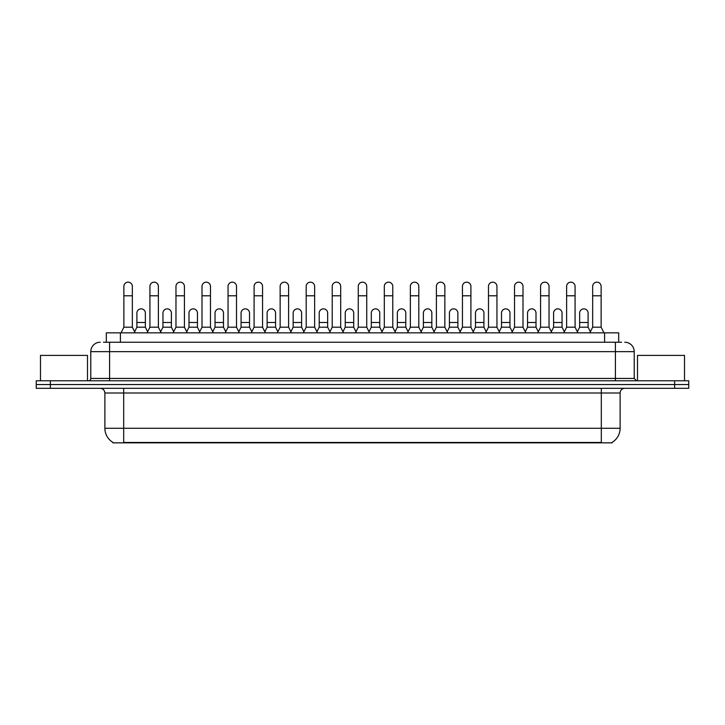 <?xml version="1.0" encoding="UTF-8"?>
<svg xmlns="http://www.w3.org/2000/svg" width="725" height="725" viewBox="0 0 725 725"><rect width="100%" height="100%" fill="white"/><g stroke="black" fill="none" stroke-linecap="round" stroke-linejoin="round"><path stroke-width="1.09" d="M106.303 342.236L106.303 332.838L618.697 332.838L618.697 342.236M612.127 442.377L612.127 442.839L112.873 442.839L112.873 442.377M113.018 442.458A16.457 16.457 0 0 1 104.88 428.267L123.685 428.267L123.685 442.458L601.315 442.458L601.315 428.267L620.12 428.267L620.12 393.013A4.703 4.703 0 0 1 624.814 388.31M104.88 428.267L104.88 393.013C104.608 390.159 103.041 388.591 100.186 388.31M611.982 442.458A16.457 16.457 0 0 0 620.12 428.267M50.351 380.788L688.75 380.788L688.75 384.549L36.25 384.549L36.25 388.31L50.351 388.31L50.351 384.549L36.25 384.549L36.25 380.788L50.351 380.788L50.351 384.549L688.75 384.549L688.75 388.31L50.351 388.31M103.693 342.236L621.524 342.236M103.476 342.236L109.584 342.236L109.584 351.643L90.779 351.643L90.779 378.441A2.347 2.347 0 0 1 88.432 380.788M100.186 342.236A9.398 9.398 0 0 0 90.779 351.643M624.814 342.236A9.398 9.398 0 0 1 634.221 351.643L634.221 378.441L636.568 380.788M121.057 332.838L123.875 327.192L132.34 327.192L135.158 332.838M132.34 327.192L132.34 286.393A4.232 4.232 0 0 0 128.108 282.161A4.232 4.232 0 0 1 128.37 282.17M123.875 327.192L123.875 295.791L132.34 295.791M123.875 295.791L123.875 286.393A4.232 4.232 0 0 1 128.108 282.161M134.614 331.751L136.898 327.192L145.363 327.192L147.637 331.751M145.363 327.192L145.363 313.091A4.232 4.232 0 0 0 141.393 308.868A4.232 4.232 0 0 1 145.363 313.091M136.898 327.192L136.898 322.498L145.363 322.498M136.898 322.498L136.898 313.091A4.232 4.232 0 0 1 141.393 308.868M147.102 332.838L149.921 327.192L158.385 327.192L161.204 332.838M158.385 327.192L158.385 286.393A4.232 4.232 0 0 0 154.153 282.161A4.232 4.232 0 0 1 154.416 282.17M149.921 327.192L149.921 295.791L158.385 295.791M149.921 295.791L149.921 286.393A4.232 4.232 0 0 1 154.153 282.161M173.139 332.838L175.967 327.192L184.422 327.192L187.249 332.838M184.422 327.192L184.422 286.393A4.232 4.232 0 0 0 180.199 282.161A4.232 4.232 0 0 1 180.462 282.17M175.967 327.192L175.967 295.791L184.422 295.791M175.967 295.791L175.967 286.393A4.232 4.232 0 0 1 180.199 282.161M199.185 332.838L202.003 327.192L210.468 327.192L213.286 332.838M210.468 327.192L210.468 286.393A4.232 4.232 0 0 0 206.235 282.161A4.232 4.232 0 0 1 206.507 282.17M202.003 327.192L202.003 295.791L210.468 295.791M202.003 295.791L202.003 286.393A4.232 4.232 0 0 1 206.235 282.161M225.23 332.838L228.049 327.192L236.513 327.192L239.332 332.838M236.513 327.192L236.513 286.393A4.232 4.232 0 0 0 232.281 282.161A4.232 4.232 0 0 1 232.544 282.17M228.049 327.192L228.049 295.791L236.513 295.791M228.049 295.791L228.049 286.393A4.232 4.232 0 0 1 232.281 282.161M160.66 331.751L162.944 327.192L171.408 327.192L173.683 331.751M171.408 327.192L171.408 313.091A4.232 4.232 0 0 0 167.439 308.868A4.232 4.232 0 0 1 171.408 313.091M162.944 327.192L162.944 322.498L171.408 322.498M162.944 322.498L162.944 313.091A4.232 4.232 0 0 1 167.439 308.868M186.706 331.751L188.989 327.192L197.445 327.192L199.728 331.751M197.445 327.192L197.445 313.091A4.232 4.232 0 0 0 193.484 308.868A4.232 4.232 0 0 1 197.445 313.091M188.989 327.192L188.989 322.498L197.445 322.498M188.989 322.498L188.989 313.091A4.232 4.232 0 0 1 193.484 308.868M212.751 331.751L215.026 327.192L223.49 327.192L225.774 331.751M223.49 327.192L223.49 313.091A4.232 4.232 0 0 0 219.53 308.868A4.232 4.232 0 0 1 223.49 313.091M215.026 327.192L215.026 322.498L223.49 322.498M215.026 322.498L215.026 313.091A4.232 4.232 0 0 1 219.53 308.868M87.489 380.788L87.489 355.404L40.482 355.404L40.482 380.788M684.518 380.788L684.518 355.404L637.511 355.404L637.511 380.788M251.276 332.838L254.094 327.192L262.559 327.192L265.377 332.838M262.559 327.192L262.559 286.393A4.232 4.232 0 0 0 258.327 282.161A4.232 4.232 0 0 1 258.589 282.17M254.094 327.192L254.094 295.791L262.559 295.791M254.094 295.791L254.094 286.393A4.232 4.232 0 0 1 258.327 282.161M277.322 332.838L280.14 327.192L288.604 327.192L291.423 332.838M288.604 327.192L288.604 286.393A4.232 4.232 0 0 0 284.372 282.161A4.232 4.232 0 0 1 284.635 282.17M280.14 327.192L280.14 295.791L288.604 295.791M280.14 295.791L280.14 286.393A4.232 4.232 0 0 1 284.372 282.161M303.358 332.838L306.186 327.192L314.641 327.192L317.468 332.838M314.641 327.192L314.641 286.393A4.232 4.232 0 0 0 310.409 282.161A4.232 4.232 0 0 1 310.681 282.17M306.186 327.192L306.186 295.791L314.641 295.791M306.186 295.791L306.186 286.393A4.232 4.232 0 0 1 310.409 282.161M238.797 331.751L241.072 327.192L249.536 327.192L251.811 331.751M249.536 327.192L249.536 313.091A4.232 4.232 0 0 0 245.567 308.868A4.232 4.232 0 0 1 249.536 313.091M241.072 327.192L241.072 322.498L249.536 322.498M241.072 322.498L241.072 313.091A4.232 4.232 0 0 1 245.567 308.868M264.833 331.751L267.117 327.192L275.582 327.192L277.856 331.751M275.582 327.192L275.582 313.091A4.232 4.232 0 0 0 271.612 308.868A4.232 4.232 0 0 1 275.582 313.091M267.117 327.192L267.117 322.498L275.582 322.498M267.117 322.498L267.117 313.091A4.232 4.232 0 0 1 271.612 308.868M290.879 331.751L293.163 327.192L301.618 327.192L303.902 331.751M301.618 327.192L301.618 313.091A4.232 4.232 0 0 0 297.658 308.868A4.232 4.232 0 0 1 301.618 313.091M293.163 327.192L293.163 322.498L301.618 322.498M293.163 322.498L293.163 313.091A4.232 4.232 0 0 1 297.658 308.868M329.404 332.838L332.222 327.192L340.687 327.192L343.505 332.838M340.687 327.192L340.687 286.393A4.232 4.232 0 0 0 336.454 282.161A4.232 4.232 0 0 1 336.726 282.17M332.222 327.192L332.222 295.791L340.687 295.791M332.222 295.791L332.222 286.393A4.232 4.232 0 0 1 336.454 282.161M355.449 332.838L358.268 327.192L366.732 327.192L369.551 332.838M366.732 327.192L366.732 286.393A4.232 4.232 0 0 0 362.5 282.161A4.232 4.232 0 0 1 362.763 282.17M358.268 327.192L358.268 295.791L366.732 295.791M358.268 295.791L358.268 286.393A4.232 4.232 0 0 1 362.5 282.161M381.495 332.838L384.313 327.192L392.778 327.192L395.596 332.838M392.778 327.192L392.778 286.393A4.232 4.232 0 0 0 388.546 282.161A4.232 4.232 0 0 1 388.808 282.17M384.313 327.192L384.313 295.791L392.778 295.791M384.313 295.791L384.313 286.393A4.232 4.232 0 0 1 388.546 282.161M407.532 332.838L410.359 327.192L418.814 327.192L421.642 332.838M418.814 327.192L418.814 286.393A4.232 4.232 0 0 0 414.591 282.161A4.232 4.232 0 0 1 414.854 282.17M410.359 327.192L410.359 295.791L418.814 295.791M410.359 295.791L410.359 286.393A4.232 4.232 0 0 1 414.591 282.161M433.577 332.838L436.396 327.192L444.86 327.192L447.678 332.838M444.86 327.192L444.86 286.393A4.232 4.232 0 0 0 440.628 282.161A4.232 4.232 0 0 1 440.9 282.17M436.396 327.192L436.396 295.791L444.86 295.791M436.396 295.791L436.396 286.393A4.232 4.232 0 0 1 440.628 282.161M316.925 331.751L319.199 327.192L327.664 327.192L329.947 331.751M327.664 327.192L327.664 313.091A4.232 4.232 0 0 0 323.703 308.868A4.232 4.232 0 0 1 327.664 313.091M319.199 327.192L319.199 322.498L327.664 322.498M319.199 322.498L319.199 313.091A4.232 4.232 0 0 1 323.703 308.868M342.97 331.751L345.245 327.192L353.709 327.192L355.993 331.751M353.709 327.192L353.709 313.091A4.232 4.232 0 0 0 349.74 308.868A4.232 4.232 0 0 1 353.709 313.091M345.245 327.192L345.245 322.498L353.709 322.498M345.245 322.498L345.245 313.091A4.232 4.232 0 0 1 349.74 308.868M369.007 331.751L371.291 327.192L379.755 327.192L382.03 331.751M379.755 327.192L379.755 313.091A4.232 4.232 0 0 0 375.786 308.868A4.232 4.232 0 0 1 379.755 313.091M371.291 327.192L371.291 322.498L379.755 322.498M371.291 322.498L371.291 313.091A4.232 4.232 0 0 1 375.786 308.868M395.053 331.751L397.336 327.192L405.801 327.192L408.075 331.751M405.801 327.192L405.801 313.091A4.232 4.232 0 0 0 401.831 308.868A4.232 4.232 0 0 1 405.801 313.091M397.336 327.192L397.336 322.498L405.801 322.498M397.336 322.498L397.336 313.091A4.232 4.232 0 0 1 401.831 308.868M421.098 331.751L423.382 327.192L431.837 327.192L434.121 331.751M431.837 327.192L431.837 313.091A4.232 4.232 0 0 0 427.877 308.868A4.232 4.232 0 0 1 431.837 313.091M423.382 327.192L423.382 322.498L431.837 322.498M423.382 322.498L423.382 313.091A4.232 4.232 0 0 1 427.877 308.868M459.623 332.838L462.441 327.192L470.906 327.192L473.724 332.838M470.906 327.192L470.906 286.393A4.232 4.232 0 0 0 466.673 282.161A4.232 4.232 0 0 1 466.936 282.17M462.441 327.192L462.441 295.791L470.906 295.791M462.441 295.791L462.441 286.393A4.232 4.232 0 0 1 466.673 282.161M485.668 332.838L488.487 327.192L496.951 327.192L499.77 332.838M496.951 327.192L496.951 286.393A4.232 4.232 0 0 0 492.719 282.161A4.232 4.232 0 0 1 492.982 282.17M488.487 327.192L488.487 295.791L496.951 295.791M488.487 295.791L488.487 286.393A4.232 4.232 0 0 1 492.719 282.161M511.714 332.838L514.533 327.192L522.997 327.192L525.815 332.838M522.997 327.192L522.997 286.393A4.232 4.232 0 0 0 518.765 282.161A4.232 4.232 0 0 1 519.028 282.17M514.533 327.192L514.533 295.791L522.997 295.791M514.533 295.791L514.533 286.393A4.232 4.232 0 0 1 518.765 282.161M537.751 332.838L540.578 327.192L549.033 327.192L551.861 332.838M549.033 327.192L549.033 286.393A4.232 4.232 0 0 0 544.801 282.161A4.232 4.232 0 0 1 545.073 282.17M540.578 327.192L540.578 295.791L549.033 295.791M540.578 295.791L540.578 286.393A4.232 4.232 0 0 1 544.801 282.161M563.796 332.838L566.615 327.192L575.079 327.192L577.897 332.838M575.079 327.192L575.079 286.393A4.232 4.232 0 0 0 570.847 282.161A4.232 4.232 0 0 1 571.119 282.17M566.615 327.192L566.615 295.791L575.079 295.791M566.615 295.791L566.615 286.393A4.232 4.232 0 0 1 570.847 282.161M589.842 332.838L592.66 327.192L601.125 327.192L603.943 332.838M601.125 327.192L601.125 286.393A4.232 4.232 0 0 0 596.893 282.161A4.232 4.232 0 0 1 597.155 282.17M592.66 327.192L592.66 295.791L601.125 295.791M592.66 295.791L592.66 286.393A4.232 4.232 0 0 1 596.893 282.161M447.144 331.751L449.418 327.192L457.883 327.192L460.167 331.751M457.883 327.192L457.883 313.091A4.232 4.232 0 0 0 453.923 308.868A4.232 4.232 0 0 1 457.883 313.091M449.418 327.192L449.418 322.498L457.883 322.498M449.418 322.498L449.418 313.091A4.232 4.232 0 0 1 453.923 308.868M473.189 331.751L475.464 327.192L483.928 327.192L486.203 331.751M483.928 327.192L483.928 313.091A4.232 4.232 0 0 0 479.959 308.868A4.232 4.232 0 0 1 483.928 313.091M475.464 327.192L475.464 322.498L483.928 322.498M475.464 322.498L475.464 313.091A4.232 4.232 0 0 1 479.959 308.868M499.226 331.751L501.51 327.192L509.974 327.192L512.249 331.751M509.974 327.192L509.974 313.091A4.232 4.232 0 0 0 506.005 308.868A4.232 4.232 0 0 1 509.974 313.091M501.51 327.192L501.51 322.498L509.974 322.498M501.51 322.498L501.51 313.091A4.232 4.232 0 0 1 506.005 308.868M525.272 331.751L527.555 327.192L536.011 327.192L538.294 331.751M536.011 327.192L536.011 313.091A4.232 4.232 0 0 0 532.05 308.868A4.232 4.232 0 0 1 536.011 313.091M527.555 327.192L527.555 322.498L536.011 322.498M527.555 322.498L527.555 313.091A4.232 4.232 0 0 1 532.05 308.868M551.317 331.751L553.592 327.192L562.056 327.192L564.34 331.751M562.056 327.192L562.056 313.091A4.232 4.232 0 0 0 558.096 308.868A4.232 4.232 0 0 1 562.056 313.091M553.592 327.192L553.592 322.498L562.056 322.498M553.592 322.498L553.592 313.091A4.232 4.232 0 0 1 558.096 308.868M577.363 331.751L579.638 327.192L588.102 327.192L590.386 331.751M588.102 327.192L588.102 313.091A4.232 4.232 0 0 0 584.132 308.868A4.232 4.232 0 0 1 588.102 313.091M579.638 327.192L579.638 322.498L588.102 322.498M579.638 322.498L579.638 313.091A4.232 4.232 0 0 1 584.132 308.868M599.43 442.839L599.43 442.377M125.57 442.839L125.57 442.377M120.404 342.236L120.404 332.838M604.596 342.236L604.596 332.838M601.315 388.31L601.315 393.013L104.88 393.013M620.12 393.013L601.315 393.013L601.315 428.267L123.685 428.267L123.685 388.31M674.649 388.31L674.649 380.788M109.584 380.788L109.584 378.441L634.221 378.441M90.779 378.441L109.584 378.441L109.584 351.643L615.416 351.643L615.416 380.788M634.221 351.643L615.416 351.643L615.416 342.236"/></g></svg>
